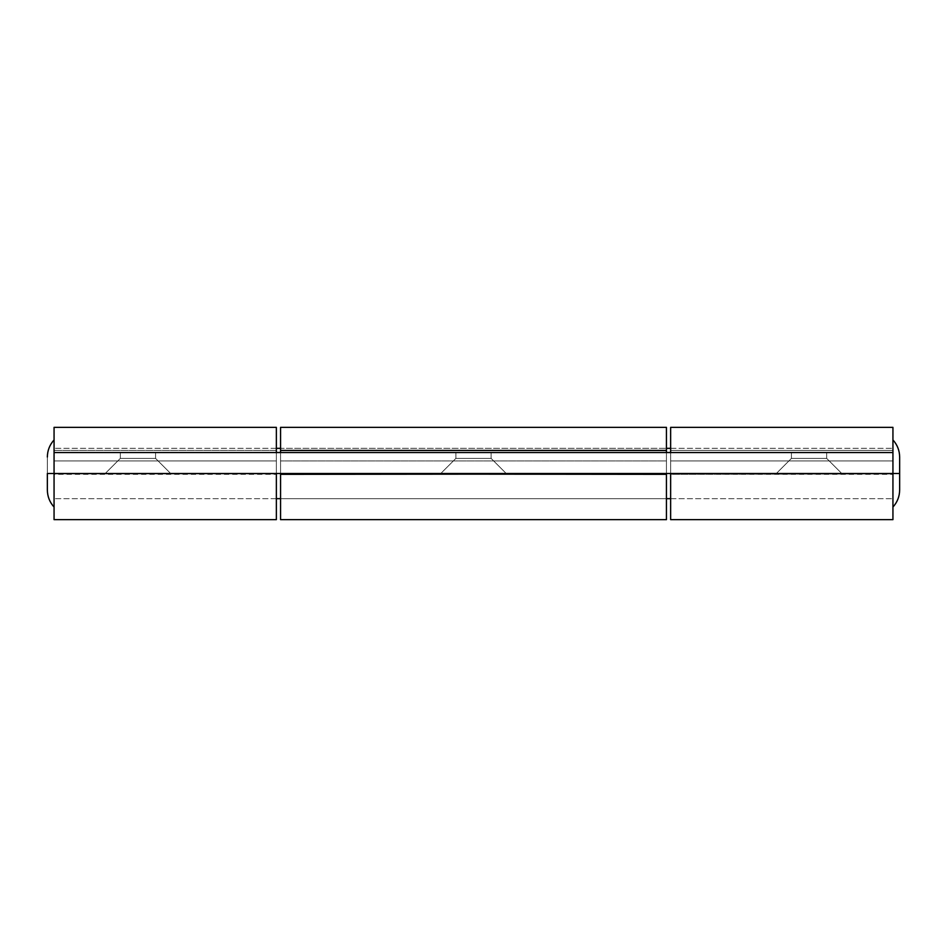 <?xml version="1.0" encoding="UTF-8"?>
<svg xmlns="http://www.w3.org/2000/svg" width="947" height="947" viewBox="0 0 947 947"><rect width="100%" height="100%" fill="white"/><g stroke="black" fill="none" stroke-linecap="round" stroke-linejoin="round"><path stroke-width="0.71" stroke-dasharray="4.74 3.55" d="M120.328 458.395L155.568 458.395L170.661 473.5L105.235 473.5L120.328 458.395L120.328 452.524L155.568 452.524L155.568 458.395L120.328 458.395L155.568 458.395L155.568 452.524L120.328 452.524L155.568 452.524L120.328 452.524L120.328 458.395L105.235 473.5L170.661 473.5L105.863 473.5L170.661 473.5L155.568 458.395L120.328 458.395L105.235 473.5L170.661 473.5L155.568 458.395L120.328 458.395L155.568 458.395L155.568 452.524L120.328 452.524L120.328 458.395L120.328 452.524L155.568 452.524L120.328 452.524L155.568 452.524L155.568 458.395L120.328 458.395L155.568 458.395L170.661 473.5L105.235 473.5L170.034 473.5L105.235 473.5L120.328 458.395M791.432 458.395L826.672 458.395L841.765 473.5L776.339 473.5L791.432 458.395L791.432 452.524L826.672 452.524L826.672 458.395L791.432 458.395L826.672 458.395L826.672 452.524L791.432 452.524L826.672 452.524L791.432 452.524L791.432 458.395L776.339 473.5L841.765 473.5L776.966 473.5L841.765 473.5L826.672 458.395L791.432 458.395L776.339 473.5L841.765 473.5L826.672 458.395L791.432 458.395L826.672 458.395L826.672 452.524L791.432 452.524L791.432 458.395L791.432 452.524L826.672 452.524L791.432 452.524L826.672 452.524L826.672 458.395L791.432 458.395L826.672 458.395L841.765 473.5L776.339 473.5L841.137 473.5L776.339 473.5L791.432 458.395M455.886 458.395L491.114 458.395L506.219 473.5L440.781 473.5L455.886 458.395L455.886 452.524L491.114 452.524L491.114 458.395L455.886 458.395L491.114 458.395L491.114 452.524L455.886 452.524L491.114 452.524L455.886 452.524L455.886 458.395L440.781 473.5L506.219 473.5L441.409 473.5L506.219 473.5L491.114 458.395L455.886 458.395L440.781 473.5L506.219 473.5L491.114 458.395L455.886 458.395L491.114 458.395L491.114 452.524L455.886 452.524L455.886 458.395L455.886 452.524L491.114 452.524L455.886 452.524L491.114 452.524L491.114 458.395L455.886 458.395L491.114 458.395L506.219 473.5L440.781 473.5L505.591 473.5L440.781 473.5L455.886 458.395M670.642 519.643L670.642 474.34L892.938 474.34L892.938 519.643M54.062 519.643L54.062 473.962L276.358 473.962L276.358 498.667L276.358 448.333L276.358 460.917L54.062 460.917L54.062 473.5L892.938 473.5L892.938 452.524L670.642 452.524L670.642 473.5L892.938 473.5L892.938 460.917L670.642 460.917L670.642 448.333L670.642 498.667L670.642 473.962L892.938 473.962L670.642 474.34L892.938 473.962L892.938 498.667L892.938 448.333L892.938 460.917L670.642 460.917L670.642 473.5L276.358 473.5L276.358 452.524L54.062 452.524L54.062 473.5L276.358 473.5L276.358 460.917L54.062 460.917L54.062 448.333L54.062 498.667L54.062 473.962L276.358 473.962L276.358 519.643M892.938 427.357L892.938 450.429L670.642 450.429L670.642 427.357M54.062 519.548L54.062 474.34L276.358 474.34L54.062 473.962L54.062 498.619L54.062 448.345L54.062 473.5L54.062 452.524L892.938 452.524L892.938 450.429L670.642 450.429L670.642 452.524L276.358 452.524L276.358 450.429L54.062 450.429L54.062 427.357M276.358 427.357L276.358 450.429L54.062 450.429L54.062 452.524L276.358 452.524L276.358 473.5L54.062 473.5L54.062 452.524L892.938 452.524L892.938 473.5L670.642 473.5L670.642 452.524L892.938 452.524L892.938 473.5L54.062 473.5L280.561 473.5L280.561 460.917L666.439 460.917L666.439 448.333L666.439 498.667L666.439 448.345L666.439 473.5L280.561 473.5L892.938 473.5L892.938 427.381M892.938 519.548L892.938 448.345L892.938 473.5L666.439 473.5L666.439 460.917L280.561 460.917L280.561 473.5L280.561 452.524L892.938 452.524L892.938 507.059L892.938 473.5L899.65 473.5L899.65 489.942L899.65 457.058L899.65 473.5L54.062 473.5L54.062 427.381M280.561 452.524L280.561 473.5L54.062 473.5L54.062 452.571L280.561 452.524L54.062 452.524L54.062 450.251L54.062 507.059L54.062 473.5L892.938 473.5L892.938 498.667L892.938 473.5L54.062 473.5L54.062 498.667L54.062 448.333L54.062 473.5L892.938 473.5L892.938 448.333L892.938 507.059L892.938 439.941L892.938 498.667L892.938 439.941L892.938 473.5L892.938 448.333L892.938 452.571L280.561 452.382M276.358 519.548L276.358 448.345L276.358 473.5L276.358 452.524L276.358 473.5L670.642 473.5L670.642 452.524L276.358 452.524L276.358 427.381M670.642 427.381L670.642 519.548M666.439 427.357L666.439 519.643M280.561 519.643L280.561 427.357M280.561 473.962L280.561 448.333L280.561 460.917L280.561 448.345L666.439 448.333L280.561 448.333L280.561 473.962M666.439 519.323L666.439 427.381M280.561 427.381L280.561 519.548M47.35 489.942L47.35 473.5L54.062 473.5L54.062 507.059L54.062 439.941L54.062 498.667L54.062 473.5L47.35 473.5L47.35 489.942M54.062 450.251L54.062 448.333L54.062 450.251M47.35 457.058L47.35 473.5L47.35 457.058M54.062 473.5L54.062 439.941L54.062 473.5M670.642 448.333L892.938 448.333L670.642 448.333M670.642 498.667L892.938 498.667L670.642 498.667M276.358 498.667L54.062 498.667L276.358 498.667M276.358 448.333L54.062 448.333L276.358 448.333M280.561 498.667L666.439 498.667L280.561 498.667"/><path stroke-width="1.42" d="M670.642 519.548L670.642 473.5L670.642 519.643L892.938 519.643L892.938 473.5L892.938 519.548M276.358 452.524L276.358 427.357L54.062 427.357L54.062 452.524L892.938 452.524L892.938 473.5L899.65 473.5L899.65 457.058L899.65 489.942L899.65 473.5L54.062 473.5L892.938 473.5L892.938 427.357L670.642 427.357L670.642 452.524M54.062 519.548L54.062 473.5L47.35 473.5L54.062 473.5L54.062 452.524L54.062 519.643L276.358 519.643L276.358 473.5L276.358 519.548M892.938 427.381L892.938 452.808M54.062 427.381L54.062 452.808M670.642 452.808L670.642 427.381M276.358 427.381L276.358 452.808M280.561 519.548L280.561 473.962L666.439 473.962L280.561 474.34L280.561 519.643L666.439 519.643L666.439 473.962L280.561 473.962L666.439 474.34L666.439 519.548M280.561 452.524L280.561 450.429L666.439 450.429L666.439 427.357L280.561 427.357L280.561 450.429L666.439 450.429L666.439 452.524M892.938 452.524L54.062 452.524M666.439 427.381L666.439 452.382M280.561 452.382L280.561 427.381M47.35 473.5L47.35 489.942L47.35 473.5M892.938 507.059C897.33 502.194 899.567 496.488 899.65 489.942M54.062 507.059C49.67 502.194 47.433 496.488 47.35 489.942M276.358 498.667L280.561 498.667M666.439 498.667L670.642 498.667M276.358 448.333L280.561 448.333M666.439 448.333L670.642 448.333M54.062 439.941C49.67 444.806 47.433 450.512 47.35 457.058M892.938 439.941C897.33 444.806 899.567 450.512 899.65 457.058"/></g></svg>
